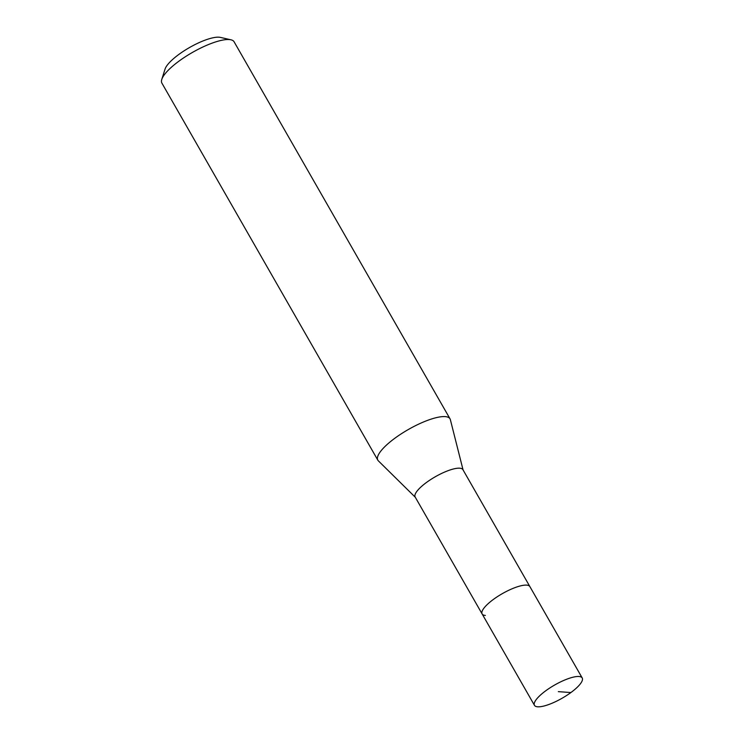 <?xml version="1.0" encoding="UTF-8"?>
<svg xmlns="http://www.w3.org/2000/svg" width="744" height="744" viewBox="0 0 744 744"><rect width="100%" height="100%" fill="white"/><g stroke="black" fill="none" stroke-linecap="round" stroke-linejoin="round"><path stroke-width="1.12" d="M537.679 706.8A27.519 7.589 -29.8 0 1 534.462 705.321A27.519 7.589 -29.8 0 1 550.021 687.837A27.519 7.589 -29.8 0 1 578.999 676.501A27.519 7.589 -29.8 0 1 582.217 677.979A27.519 7.589 -29.8 0 1 566.658 695.463A27.519 7.589 -29.8 0 1 537.679 706.8M526.668 585.128A27.519 7.589 150.2 0 0 497.69 596.465A27.519 7.589 150.2 0 0 482.131 613.958A27.519 7.589 -29.8 0 1 497.69 596.465A27.519 7.589 -29.8 0 1 526.668 585.128A27.519 7.589 -29.8 0 1 529.886 586.607A27.519 7.589 150.2 0 0 526.668 585.128M582.217 677.979L462.917 469.669A27.519 7.589 150.2 0 0 459.699 468.199A27.519 7.589 150.2 0 0 430.729 479.536A27.519 7.589 150.2 0 0 415.161 497.02L534.462 705.321M485.348 615.428A27.519 7.589 -29.8 0 1 482.131 613.958M415.31 497.271L378.389 460.889A41.599 11.467 -29.8 0 1 377.84 460.183A41.599 11.467 -29.8 0 1 401.369 433.752A41.599 11.467 -29.8 0 1 445.172 416.612A41.599 11.467 -29.8 0 1 450.036 418.844A41.599 11.467 -29.8 0 1 450.362 419.663L463.066 469.92M450.036 418.844L234.09 41.785A41.599 11.467 150.2 0 0 230.947 39.804A41.599 11.467 150.2 0 0 229.236 39.562A41.599 11.467 150.2 0 0 190.529 53.54A41.599 11.467 150.2 0 0 161.783 79.413A41.599 11.467 150.2 0 0 161.904 83.133L377.84 460.183M230.947 39.804L220.382 37.395A33.275 9.17 150.2 0 0 219.015 37.2A33.275 9.17 150.2 0 0 188.055 48.388A33.275 9.17 150.2 0 0 165.056 69.08L161.783 79.413M558.335 691.65L570.89 692.552"/></g></svg>
